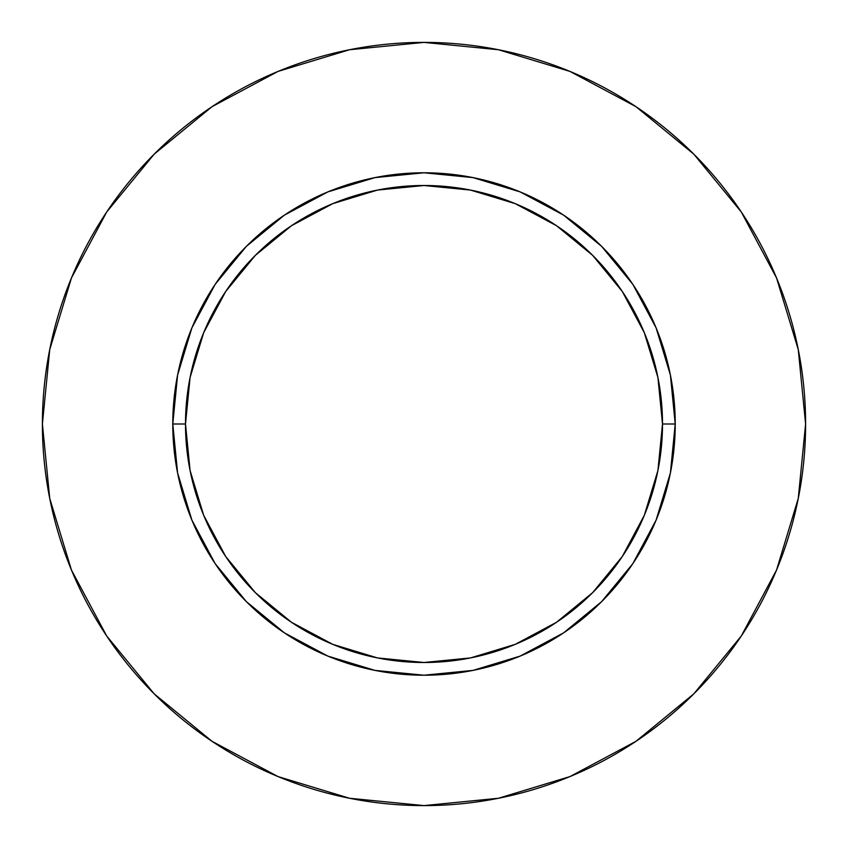 <?xml version="1.0" encoding="UTF-8"?>
<svg xmlns="http://www.w3.org/2000/svg" width="848" height="848" viewBox="0 0 848 848"><rect width="100%" height="100%" fill="white"/><g stroke="black" fill="none" stroke-linecap="round" stroke-linejoin="round"><path stroke-width="1.27" d="M662.5 424L675.22 424A251.22 251.22 0 0 1 424 675.22A251.22 251.22 0 0 1 172.78 424L185.5 424A238.5 238.5 0 0 1 424 185.5A238.5 238.5 0 0 1 662.5 424A238.5 238.5 0 0 1 424 662.5A238.5 238.5 0 0 1 185.5 424L190.079 470.534L203.658 515.266L225.695 556.5L255.354 592.646L291.5 622.305L332.734 644.342L377.466 657.921L424 662.5L470.534 657.921L515.266 644.342L556.5 622.305L592.646 592.646L622.305 556.5L644.342 515.266L657.921 470.534L662.5 424L657.921 377.466L644.342 332.734L622.305 291.5L592.646 255.354L556.5 225.695L515.266 203.658L470.534 190.079L424 185.5L377.466 190.079L332.734 203.658L291.5 225.695L255.354 255.354L225.695 291.5L203.658 332.734L190.079 377.466L185.5 424L172.78 424L177.603 374.986L191.902 327.858L215.116 284.43L246.365 246.365L284.43 215.116L327.858 191.902L374.986 177.603L424 172.78L473.014 177.603L520.142 191.902L563.57 215.116L601.635 246.365L632.884 284.43L656.098 327.858L670.397 374.986L675.22 424L670.397 473.014L656.098 520.142L632.884 563.57L601.635 601.635L563.57 632.884L520.142 656.098L473.014 670.397L424 675.22L374.986 670.397L327.858 656.098L284.43 632.884L246.365 601.635L215.116 563.57L191.902 520.142L177.603 473.014L172.78 424A251.22 251.22 0 0 1 424 172.78A251.22 251.22 0 0 1 675.22 424L662.5 424M805.6 424A381.6 381.6 0 0 0 424 42.4A381.6 381.6 0 0 0 42.4 424A381.6 381.6 0 0 1 424 42.4A381.6 381.6 0 0 1 805.6 424A381.6 381.6 0 0 1 424 805.6A381.6 381.6 0 0 1 42.4 424A381.6 381.6 0 0 0 424 805.6A381.6 381.6 0 0 0 805.6 424L798.265 349.556L776.556 277.964L741.29 211.989L693.834 154.166L636.011 106.71L570.036 71.444L498.444 49.735L424 42.4L349.556 49.735L277.964 71.444L211.989 106.71L154.166 154.166L106.71 211.989L71.444 277.964L49.735 349.556L42.4 424L49.735 498.444L71.444 570.036L106.71 636.011L154.166 693.834L211.989 741.29L277.964 776.556L349.556 798.265L424 805.6L498.444 798.265L570.036 776.556L636.011 741.29L693.834 693.834L741.29 636.011L776.556 570.036L798.265 498.444L805.6 424M741.29 211.989L693.834 154.166L636.106 106.784M211.989 106.71L154.166 154.166L106.784 211.894M106.71 636.011L154.166 693.834L211.894 741.216M636.011 741.29L693.834 693.834L741.216 636.106"/></g></svg>
